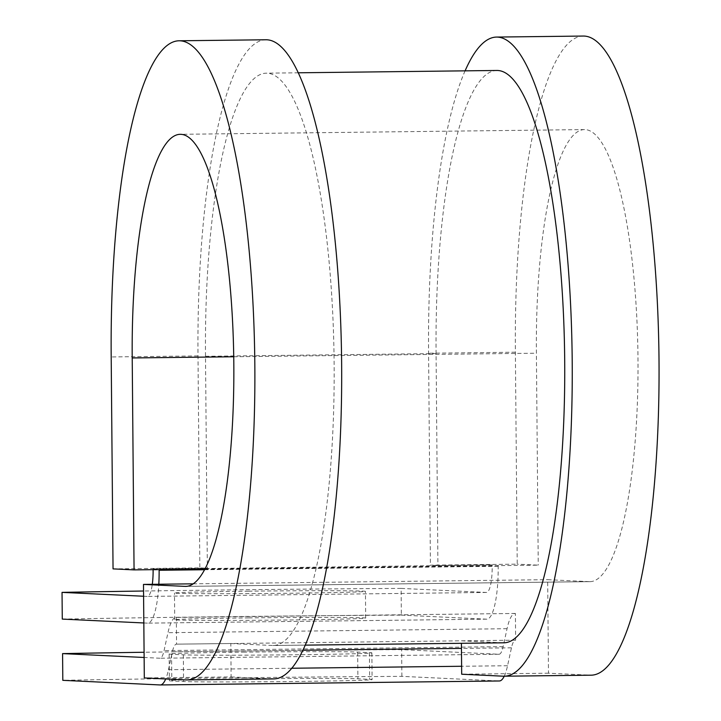 <?xml version="1.0" encoding="UTF-8"?>
<svg xmlns="http://www.w3.org/2000/svg" width="721" height="721" viewBox="0 0 721 721"><rect width="100%" height="100%" fill="white"/><g stroke="black" fill="none" stroke-linecap="round" stroke-linejoin="round"><path stroke-width="0.54" stroke-dasharray="3.6 2.7" d="M243.392 678.867A95.487 1.235 179.5 0 1 357.895 678.794L369.657 679.353A95.487 1.235 179.5 0 1 372.099 679.615A95.487 1.235 179.5 0 1 287.418 681.579A95.487 1.235 179.5 0 1 183.567 681.534L171.805 680.975A95.487 1.235 179.5 0 1 169.372 680.723A95.487 1.235 179.5 0 1 243.392 678.867M243.166 652.144A95.487 1.235 179.5 0 1 357.661 652.072L369.422 652.631A95.487 1.235 179.5 0 1 371.865 652.893A95.487 1.235 179.5 0 1 287.183 654.857A95.487 1.235 179.5 0 1 183.332 654.812L171.58 654.253A95.487 1.235 179.5 0 1 169.138 654.001A95.487 1.235 179.5 0 1 243.166 652.144M248.511 591.184A95.487 1.235 -0.5 0 0 174.482 593.041A95.487 1.235 -0.5 0 0 291.419 593.221A95.487 1.235 -0.5 0 0 365.448 591.373A95.487 1.235 -0.5 0 0 248.511 591.184M248.745 617.906A95.487 1.235 -0.5 0 0 174.716 619.763A95.487 1.235 -0.5 0 0 291.654 619.943A95.487 1.235 -0.5 0 0 365.682 618.095A95.487 1.235 -0.5 0 0 248.745 617.906M159.116 569.599L153.104 568.869L207.36 568.229L199.852 567.878L113.044 568.887M153.113 569.662L153.104 568.869M143.596 596.24L147.345 596.42A26.722 6.002 -90.7 0 0 147.417 596.42A26.722 6.002 -90.7 0 0 152.293 584.307M143.821 622.962L147.571 623.142A53.453 12.005 -90.7 0 0 147.733 623.142A53.453 12.005 -90.7 0 0 158.818 584.235M62.276 619.096A417.585 5.407 179.5 0 1 401.354 615.121L401.119 588.399L486.414 592.446A26.722 6.002 -90.7 0 0 486.495 592.446A26.722 6.002 -90.7 0 0 492.191 566.012L492.182 564.894L159.107 569.148M401.354 615.121L486.648 619.168A53.453 12.005 -90.7 0 0 486.81 619.168A53.453 12.005 -90.7 0 0 498.193 566.291L498.184 565.183M160.116 684.95L499.193 680.975L401.885 676.361A417.585 5.407 -0.5 0 0 62.808 680.336M504.231 676.208A53.453 12.005 89.3 0 0 507.548 665.726L511.459 647.809A26.722 6.002 -90.7 0 1 515.56 640.185A26.722 6.002 -90.7 0 1 515.641 640.185L515.407 613.463A53.453 12.005 -90.7 0 0 515.245 613.463A53.453 12.005 -90.7 0 0 507.052 628.712L503.141 646.629A26.722 6.002 89.3 0 1 499.04 654.253A26.722 6.002 89.3 0 1 498.959 654.253L401.651 649.639A417.585 5.407 -0.5 0 0 144.083 652.262M515.407 613.463L176.33 617.437A53.453 12.005 -90.7 0 0 176.176 617.428A53.453 12.005 -90.7 0 0 167.975 632.687L164.064 650.603A26.722 6.002 89.3 0 1 159.963 658.228A26.722 6.002 89.3 0 1 159.891 658.228L144.128 657.48M401.119 588.399A417.585 5.407 -0.5 0 0 143.551 591.022M176.33 617.437L176.564 644.159A26.722 6.002 -90.7 0 0 176.483 644.15A26.722 6.002 -90.7 0 0 172.391 651.784L168.48 669.701A53.453 12.005 89.3 0 1 165.704 678.957M401.885 676.361L401.651 649.639M497.03 70.469A286.183 64.268 -90.7 0 0 436.079 353.587L437.926 565.534L492.182 564.894M503.736 642.808A286.183 64.268 -90.7 0 1 502.879 642.79L272.313 645.484A286.183 64.268 -90.7 0 0 273.16 645.502A286.183 64.268 -90.7 0 0 334.075 358.589A286.183 64.268 -90.7 0 0 266.464 73.172A286.183 64.268 -90.7 0 0 205.503 356.291L207.36 568.229M502.879 642.79L461.386 640.816L230.819 643.52L231.108 676.92L144.308 677.938M272.313 645.484L230.819 643.52L176.564 644.159M515.641 640.185L461.386 640.816L461.413 643.303M583.442 36.05A319.592 71.776 -90.7 0 0 515.38 352.218L517.227 564.155L430.419 565.174L437.926 565.534M465.09 70.847A319.592 71.776 -90.7 0 0 428.571 353.227L430.419 565.174M204.827 569.058L538.245 565.156L517.227 564.155M186.333 586.362L589.156 581.649A226.052 50.767 -90.7 0 0 589.832 581.658A226.052 50.767 -90.7 0 0 637.95 355.029A226.052 50.767 -90.7 0 0 584.542 129.582A226.052 50.767 -90.7 0 0 536.397 353.209L538.245 565.156M266.067 39.763A319.592 71.776 -90.7 0 0 198.005 355.931L199.852 567.878M589.156 581.649L547.672 579.675L548.483 673.207L589.976 675.171A319.592 71.776 -90.7 0 0 590.932 675.189M231.108 676.92L272.601 678.894A319.592 71.776 -90.7 0 0 273.556 678.912M548.483 673.207L461.683 674.225M193.12 583.83L547.672 579.675M357.661 652.072L357.895 678.794M498.193 566.291L204.467 569.734M498.959 654.253L159.891 658.228M486.648 619.168L147.571 623.142M486.414 592.446L147.345 596.42M503.141 646.629L164.064 650.603M507.052 628.712L167.975 632.687M492.191 566.012L153.113 569.978M436.079 353.587L205.503 356.291M511.459 647.809L461.458 648.395M302.757 650.252L172.391 651.784M507.548 665.726L461.611 666.267M291.626 668.25L168.48 669.701M183.332 654.812L183.567 681.534M171.58 654.253L171.805 680.975M369.422 652.631L369.657 679.353M515.38 352.218L428.571 353.227M233.73 356.76L536.397 353.209M198.005 355.931L111.196 356.949M589.976 675.171L503.177 676.19M272.601 678.894L185.802 679.912M174.716 619.763L174.482 593.041M499.04 654.253L159.963 658.228M515.245 613.463L176.176 617.428M486.81 619.168L147.733 623.142M486.495 592.446L147.417 596.42M298.404 72.794L266.464 73.172M305.109 645.133L273.16 645.502M515.56 640.185L176.483 644.15M365.682 618.095L365.448 591.373M169.138 654.001L169.372 680.723M371.865 652.893L372.099 679.615M584.542 129.582L180.358 134.313M589.832 581.658L185.657 586.389"/><path stroke-width="1.08" d="M152.293 584.307A26.722 6.002 -90.7 0 0 153.113 569.978L153.113 569.662M143.821 622.962L62.276 619.096L62.042 592.374L143.596 596.24M158.818 584.235A53.453 12.005 -90.7 0 0 159.116 570.266L159.116 569.599M165.704 678.957A53.453 12.005 89.3 0 1 160.278 684.95A53.453 12.005 89.3 0 1 160.116 684.95L62.808 680.336L62.583 653.614A417.585 5.407 -0.5 0 1 144.083 652.262M144.128 657.48L62.583 653.614M143.551 591.022A417.585 5.407 -0.5 0 0 62.042 592.374M504.231 676.208A53.453 12.005 89.3 0 1 499.356 680.975A53.453 12.005 89.3 0 1 499.193 680.975M305.109 645.133L503.736 642.808A286.183 64.268 -90.7 0 0 564.651 355.886A286.183 64.268 -90.7 0 0 497.03 70.469L298.404 72.794M186.748 679.921A319.592 71.776 -90.7 0 0 254.774 359.518A319.592 71.776 -90.7 0 0 179.268 40.782L266.067 39.763A319.592 71.776 -90.7 0 1 341.583 358.499A319.592 71.776 -90.7 0 1 273.556 678.912L186.748 679.921A319.592 71.776 -90.7 0 1 185.802 679.912L144.308 677.938L143.488 584.416L184.982 586.38A226.052 50.767 -90.7 0 0 185.657 586.389A226.052 50.767 -90.7 0 0 233.775 359.761A226.052 50.767 -90.7 0 0 180.358 134.313A226.052 50.767 -90.7 0 0 132.213 357.949L134.061 569.887L204.827 569.058M179.268 40.782A319.592 71.776 -90.7 0 0 111.196 356.949L113.044 568.887L134.061 569.887M461.413 643.303L461.683 674.225L503.177 676.19A319.592 71.776 -90.7 0 0 504.123 676.208L590.932 675.189A319.592 71.776 -90.7 0 0 658.958 354.777A319.592 71.776 -90.7 0 0 583.442 36.05L496.643 37.068A319.592 71.776 -90.7 0 0 465.09 70.847M504.123 676.208A319.592 71.776 -90.7 0 0 572.15 355.795A319.592 71.776 -90.7 0 0 496.643 37.068M143.488 584.416L193.12 583.83M204.467 569.734L159.116 570.266M461.458 648.395L302.757 650.252M461.611 666.267L291.626 668.25M132.213 357.949L233.73 356.76M184.982 586.38L186.333 586.362M499.356 680.975L160.278 684.95"/></g></svg>
